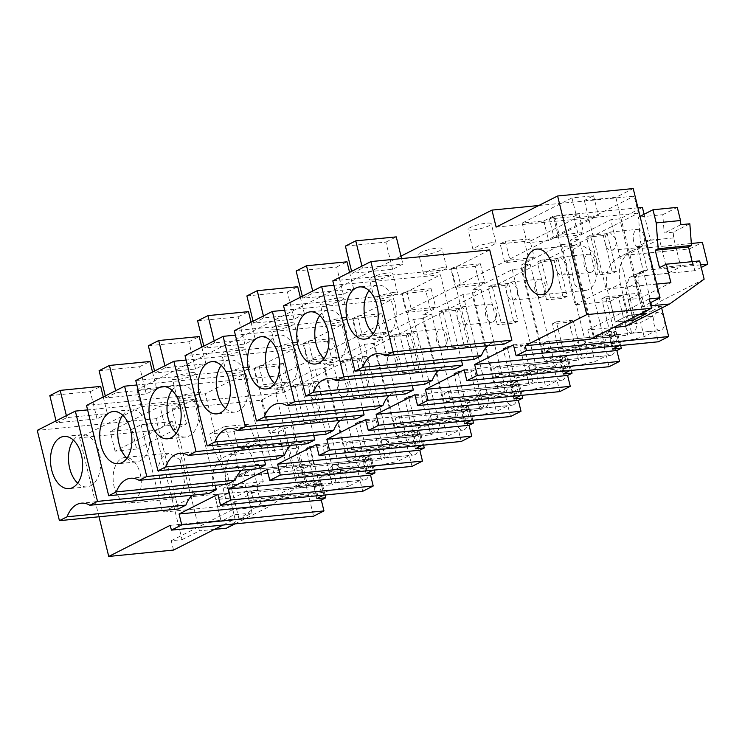 <?xml version="1.0" encoding="UTF-8"?>
<svg xmlns="http://www.w3.org/2000/svg" width="745" height="745" viewBox="0 0 745 745"><rect width="100%" height="100%" fill="white"/><g stroke="black" fill="none" stroke-linecap="round" stroke-linejoin="round"><path stroke-width="0.56" stroke-dasharray="3.73 2.79" d="M538.793 205.508L634.172 196.14L638.344 213.117L283.296 392.727L274.29 393.602L283.873 388.76L274.868 389.644L315.191 369.25L324.196 368.365L333.136 363.839L324.131 364.724L364.454 344.33L373.459 343.445L382.399 338.919L373.394 339.804L413.717 319.409L422.722 318.525L431.653 314.008L422.657 314.884L462.98 294.489L471.976 293.604L480.916 289.088L471.92 289.973L512.243 269.569L521.239 268.684L530.179 264.168L521.183 265.052L561.507 244.649L570.502 243.764L579.442 239.247L570.447 240.132L610.77 219.728L619.765 218.844L629.339 214.001L638.344 213.117M496.133 227.095L629.339 214.001L642.404 207.399M400.978 256.131L136.912 389.71L279.124 375.741L634.172 196.14M279.124 375.741L283.296 392.727M190.888 372.686A11.967 2.188 -13.8 0 1 195.721 373.264A11.967 2.188 -13.8 0 1 189.64 376.784A11.967 2.188 -13.8 0 1 177.31 379.55A11.967 2.188 -13.8 0 1 172.468 378.972A11.967 2.188 -13.8 0 1 178.558 375.452A11.967 2.188 -13.8 0 1 190.888 372.686M253.859 368.477L259.027 365.86L283.333 363.467L278.155 366.084L253.859 368.477L258.478 387.279L263.646 384.662L287.887 382.017L282.709 384.634L258.478 387.279M275.827 329.709A11.967 2.188 -13.8 0 1 270.994 329.132A11.967 2.188 -13.8 0 1 277.075 325.621A11.967 2.188 -13.8 0 1 289.405 322.846A11.967 2.188 -13.8 0 1 294.247 323.423A11.967 2.188 -13.8 0 1 288.157 326.943A11.967 2.188 -13.8 0 1 275.827 329.709M549.428 218.956L554.597 216.339L578.902 213.955L573.734 216.572L549.428 218.956L554.047 237.767L559.216 235.15L583.456 232.505L578.288 235.122L554.047 237.767M472.879 230.037A11.967 2.188 -13.8 0 1 468.046 229.46A11.967 2.188 -13.8 0 1 474.127 225.94A11.967 2.188 -13.8 0 1 486.457 223.165A11.967 2.188 -13.8 0 1 491.29 223.742A11.967 2.188 -13.8 0 1 485.209 227.262A11.967 2.188 -13.8 0 1 472.879 230.037M240.141 347.766A11.967 2.188 -13.8 0 1 244.984 348.343A11.967 2.188 -13.8 0 1 238.903 351.863A11.967 2.188 -13.8 0 1 226.573 354.629A11.967 2.188 -13.8 0 1 221.731 354.052A11.967 2.188 -13.8 0 1 227.812 350.532A11.967 2.188 -13.8 0 1 240.141 347.766M327.418 341.163L303.122 343.557L307.741 362.359L331.972 359.714L327.418 341.163L332.587 338.556L337.15 357.097L331.972 359.714M303.122 343.557L308.29 340.94L332.587 338.556M423.616 254.958A11.967 2.188 -13.8 0 1 418.783 254.38A11.967 2.188 -13.8 0 1 424.864 250.86A11.967 2.188 -13.8 0 1 437.194 248.085A11.967 2.188 -13.8 0 1 442.027 248.662A11.967 2.188 -13.8 0 1 435.946 252.183A11.967 2.188 -13.8 0 1 423.616 254.958M475.208 266.412L480.376 263.795L456.08 266.179L450.902 268.796L455.521 287.598L479.761 284.963L475.208 266.412L450.902 268.796M374.353 279.878A11.967 2.188 -13.8 0 1 369.52 279.291A11.967 2.188 -13.8 0 1 375.601 275.78A11.967 2.188 -13.8 0 1 387.931 273.005A11.967 2.188 -13.8 0 1 392.764 273.583A11.967 2.188 -13.8 0 1 386.683 277.103A11.967 2.188 -13.8 0 1 374.353 279.878M524.471 241.492L500.165 243.876L504.784 262.687L529.025 260.042L524.471 241.492L529.639 238.875L534.193 257.425L529.025 260.042M500.165 243.876L505.334 241.259L529.639 238.875M401.639 293.716L406.817 291.099L431.113 288.715L425.944 291.332L401.639 293.716L406.258 312.518L430.498 309.873L425.944 291.332M376.681 316.253L381.85 313.636L357.553 316.02L352.376 318.637L356.995 337.438L381.235 334.794L376.681 316.253L352.376 318.637M338.668 297.925A11.967 2.188 -13.8 0 1 343.51 298.503A11.967 2.188 -13.8 0 1 337.42 302.023A11.967 2.188 -13.8 0 1 325.09 304.798A11.967 2.188 -13.8 0 1 320.257 304.211A11.967 2.188 -13.8 0 1 326.338 300.701A11.967 2.188 -13.8 0 1 338.668 297.925M136.912 389.71L141.084 406.696L79.603 437.79L155.211 430.368L172.598 421.568L141.094 424.669L131.856 429.344L110.251 431.467L160.026 406.286L181.631 404.163L172.132 408.968L193.625 496.477L228.724 493.032L234.07 514.804L252.071 513.035L239.145 519.572L221.144 521.342L234.07 514.804L252.071 513.035L239.145 519.572L221.144 521.342L234.07 514.804L226.322 483.235A34.196 26.401 -116.8 0 1 237.888 450.064A34.196 26.401 -116.8 0 1 245.301 447.931L232.375 454.469A34.196 26.401 -116.8 0 0 224.953 456.611A34.196 26.401 -116.8 0 0 213.387 489.772L221.144 521.342L215.799 499.569L233.8 497.8L239.145 519.572L231.388 488.003L235.243 476.958L300.729 470.048L295.374 448.276L232.375 454.469M99.001 516.769L79.603 437.79M178.241 508.993L156.059 418.699L194.138 399.432L215.221 485.274M208.665 493.6A32.882 20.022 -95.6 0 0 200.172 491.495A32.882 20.022 -95.6 0 0 192.247 495.211M276.758 459.153L254.585 368.859L135.776 380.527M313.747 435.434L292.664 349.591L254.585 368.859M307.191 443.759A32.882 20.022 -95.6 0 0 298.698 441.664A32.882 20.022 -95.6 0 0 290.774 445.37M227.495 484.073L205.322 393.779L243.401 374.512L264.484 460.354M257.928 468.679A32.882 20.022 -95.6 0 0 249.435 466.575A32.882 20.022 -95.6 0 0 241.51 470.291M375.284 409.312L353.111 319.018L391.19 299.76L412.274 385.593M405.708 393.919A32.882 20.022 -95.6 0 0 397.215 391.823A32.882 20.022 -95.6 0 0 389.3 395.53M326.021 434.233L303.848 343.939L341.927 324.68L363.011 410.514M356.445 418.839A32.882 20.022 -95.6 0 0 347.952 416.744A32.882 20.022 -95.6 0 0 340.037 420.45M473.811 359.472L451.628 269.178L332.819 280.856M489.716 249.92L451.628 269.178M504.235 344.078A32.882 20.022 -95.6 0 0 495.742 341.983A32.882 20.022 -95.6 0 0 487.817 345.689M454.971 368.999A32.882 20.022 -95.6 0 0 446.478 366.903A32.882 20.022 -95.6 0 0 438.563 370.61M424.548 384.392L402.365 294.098L283.556 305.776M461.537 360.673L440.453 274.84L402.365 294.098M136.018 464.014A22.946 13.969 -95.6 0 0 124.936 457.458A22.946 13.969 -95.6 0 0 113.575 472.246A22.946 13.969 -95.6 0 0 118.343 496.58A22.946 13.969 -95.6 0 0 129.425 503.136A22.946 13.969 -95.6 0 0 140.796 488.347A22.946 13.969 -95.6 0 0 136.018 464.014M633.222 188.559L615.826 197.36L584.322 200.452L606.085 289.06L637.59 285.959L615.826 197.36M637.953 207.836L553.293 216.152L543.794 220.958L522.189 223.081L571.964 197.9L593.569 195.777L584.322 200.452M554.597 216.339L559.216 235.15M573.734 216.572L578.288 235.122M578.902 213.955L583.456 232.505M491.253 242.693L496.068 243.187L489.893 246.725L477.675 249.556L472.861 249.054L479.026 245.524L491.253 242.693M619.3 345.615L611.99 345.643L613.079 345.093L544.995 351.78L548.869 349.824L616.953 343.128L644.155 336.712L655.647 330.901L658.319 341.787M513.435 344.87L655.647 330.901M625.586 326.291L652.22 307.117L661.215 306.232L661.662 308.039M590.077 339.366L587.777 330.007L613.601 327.474M352.087 273.303L362.433 268.079L402.933 264.093L392.596 269.327L352.087 273.303L351.612 271.348M574.386 283.864A22.946 13.969 -95.6 0 0 585.468 290.42A22.946 13.969 -95.6 0 0 596.838 275.631A22.946 13.969 -95.6 0 0 592.07 251.298L580.979 244.751L573.771 249.165L569.618 259.53L574.386 283.864M644.09 214.262L650.422 240.048L637.366 246.66L652.22 307.117L642.637 311.969L619.765 218.844M667.818 273.34L634.517 276.619L647.442 270.072L680.744 266.803L667.818 273.34L659.427 239.164L650.422 240.048M607.482 290.42L620.417 283.882A34.196 26.401 -116.8 0 1 631.984 250.711L619.048 257.249A34.196 26.401 -116.8 0 0 607.482 290.42L615.24 321.989L610.164 301.306L575.056 304.752L553.293 216.152M620.417 283.882L628.165 315.442L615.24 321.989L626.657 320.862L615.24 321.989L628.165 315.442L639.592 314.325L628.165 315.442L623.09 294.759L641.091 292.999L646.176 313.673L638.418 282.113A11.399 8.8 -116.8 0 1 642.274 271.05A11.399 8.8 -116.8 0 1 644.742 270.342L629.339 277.596L625.493 288.65L633.241 320.22L628.165 299.537L641.091 292.999M634.517 276.619L639.862 298.382L628.165 299.537M543.794 220.958L548.627 240.663L527.032 242.786L576.807 217.605L598.412 215.482L548.627 240.663M522.189 223.081L527.032 242.786M571.964 197.9L576.807 217.605M593.569 195.777L598.412 215.482M650.227 302.824L642.674 306.642L637.59 285.959L656.68 284.087M570.502 243.764L593.374 336.889L602.314 332.363L579.442 239.247M602.314 332.363L611.319 331.478L602.379 336.004L603.655 341.191L591.39 347.394L594.892 361.632L606.383 355.821L609.056 366.708M611.99 345.643L608.497 331.404L594.585 338.435L570.447 240.132M594.585 338.435L612.595 336.666L611.319 331.478M618.685 342.253L615.193 328.024L634.917 318.041L610.77 219.728M616.953 343.128L614.923 334.859L546.839 341.545L542.956 343.51L611.049 336.824L614.923 334.859L631.667 333.22C628.91 333.117 626.927 330.966 625.716 326.757A9.117 5.55 84.4 0 1 627.523 316.364A9.117 5.55 84.4 0 1 630 315.06A9.117 5.55 84.4 0 1 636.062 321.523A9.117 5.55 84.4 0 1 631.779 333.211A9.117 5.55 84.4 0 1 631.667 333.22L627.784 335.185L618.462 297.208L622.336 295.253L631.667 333.22M613.079 345.093L611.049 336.824L627.784 335.185M642.637 311.969L651.642 311.084L652.918 316.271L640.653 322.473L644.155 336.712M634.917 318.041L652.918 316.271M620.622 345.484L617.801 334.03L612.595 336.666M615.193 328.024L640.653 322.473M548.869 349.824L546.839 341.545M544.995 351.78L542.956 343.51M619.495 345.522L615.994 331.283L608.497 331.404M612.418 349.098L608.916 334.859L615.994 331.283M617.801 334.03L608.916 334.859M661.215 306.232L651.642 311.084M704.137 279.179L660.051 301.483L652.22 307.117M649.258 298.903L587.777 330.007M650.962 305.832L642.674 306.642M362.433 268.079L361.958 266.114M345.41 246.092L385.91 242.116L392.596 269.327M401.583 258.58L402.933 264.093M385.91 242.116L396.256 236.882M575.056 304.752L606.085 289.06M659.427 239.164L646.362 245.776L637.366 246.66M646.362 245.776L660.051 301.483M689.833 223.789L673.21 232.189L673.657 237.916L680.744 266.803M699.648 260.908L692.794 264.382L692.133 261.653M610.164 301.306L623.09 294.759M639.862 298.382L670.891 282.69M640.039 216.311L638.502 217.084L640.346 241.194L647.442 270.072M593.374 336.889L602.379 336.004M373.245 333.639A26.224 15.962 -95.6 0 0 382.697 337.345A26.224 15.962 -95.6 0 0 392.652 329.616A26.224 15.962 -95.6 0 0 394.049 300.449A26.224 15.962 -95.6 0 0 377.566 285.158A26.224 15.962 -95.6 0 0 369.017 290.634M673.657 237.916L640.346 241.194M673.21 232.189L664.214 233.073L662.799 214.7L638.502 217.084M680.828 224.673L664.214 233.073M692.794 264.382L659.493 267.651M677.279 207.371L662.799 214.7M561.507 244.649L585.654 342.961L603.655 341.191M585.654 342.961L565.93 352.934L569.422 367.173L567.69 368.049L499.606 374.744L495.732 376.7L563.816 370.014L562.726 370.563L559.234 356.324L545.331 363.355L521.183 265.052M567.69 368.049L565.66 359.779L497.576 366.466L493.702 368.43L561.786 361.744L565.66 359.779L582.404 358.14C579.647 358.038 577.664 355.887 576.453 351.677A9.117 5.55 84.4 0 1 578.26 341.275A9.117 5.55 84.4 0 1 580.737 339.981A9.117 5.55 84.4 0 1 586.799 346.444A9.117 5.55 84.4 0 1 582.515 358.131A9.117 5.55 84.4 0 1 582.404 358.14L578.53 360.105L576.453 351.677L569.199 322.129L573.082 320.173L582.404 358.14M563.816 370.014L561.786 361.744L578.53 360.105M565.93 352.934L591.39 347.394M530.179 264.168L553.051 357.283L562.056 356.399L553.116 360.925L554.392 366.112L542.136 372.314L545.629 386.553L557.12 380.742L559.793 391.619M545.331 363.355L563.332 361.586L562.056 356.399M569.422 367.173L594.892 361.632M464.172 369.79L606.383 355.821M562.726 370.563L570.037 370.535M499.606 374.744L497.576 366.466M495.732 376.7L493.702 368.43M570.232 370.442L566.731 356.203L559.234 356.324M571.359 370.405L568.537 358.95L563.332 361.586M568.537 358.95L559.653 359.779L566.731 356.194M553.051 357.283L544.111 361.8L521.239 268.684M544.111 361.8L553.116 360.925M563.155 374.018L559.653 359.779M440.453 274.84L333.918 285.307M302.833 298.224L313.17 292.99L353.679 289.013L343.333 294.247L302.833 298.224L302.349 296.268M441.99 267.604L446.804 268.107L440.63 271.646L428.412 274.477L423.598 273.974L429.772 270.435L441.99 267.604M505.334 241.259L509.953 260.07L534.193 257.425M509.953 260.07L504.784 262.687M313.17 292.99L312.695 291.034M296.147 271.012L336.647 267.036L343.333 294.247M349.591 272.372L353.679 289.013M336.647 267.036L346.993 261.802M323.982 358.559A26.224 15.962 -95.6 0 0 333.434 362.266A26.224 15.962 -95.6 0 0 343.389 354.536A26.224 15.962 -95.6 0 0 344.786 325.369A26.224 15.962 -95.6 0 0 328.303 310.078A26.224 15.962 -95.6 0 0 319.754 315.554M512.243 269.569L536.391 367.881L554.392 366.112M536.391 367.881L516.667 377.855L520.168 392.094L518.427 392.969L450.343 399.665L446.469 401.62L514.553 394.934L513.473 395.483L509.971 381.244L496.068 388.275L471.92 289.973M518.427 392.969L516.397 384.699L448.313 391.386L444.439 393.351L512.523 386.664L516.397 384.699L533.141 383.06C530.384 382.958 528.401 380.807 527.19 376.588A9.117 5.55 84.4 0 1 528.997 366.195A9.117 5.55 84.4 0 1 531.474 364.901A9.117 5.55 84.4 0 1 537.536 371.364A9.117 5.55 84.4 0 1 533.252 383.051A9.117 5.55 84.4 0 1 533.141 383.06L529.267 385.025L519.936 347.049L523.819 345.084L533.141 383.06M514.553 394.934L512.523 386.664L529.267 385.025M516.667 377.855L542.136 372.314M480.916 289.088L503.788 382.204L512.793 381.319L503.853 385.836L505.129 391.032L492.873 397.234L496.366 411.473L507.857 405.662L510.53 416.539M496.068 388.275L514.069 386.506L512.793 381.319M520.168 392.094L545.629 386.553M414.909 394.71L557.12 380.742M513.473 395.483L520.774 395.455M450.343 399.665L448.313 391.386M446.469 401.62L444.439 393.351M520.969 395.362L517.468 381.123L509.971 381.244M522.096 395.325L519.284 383.871L514.069 386.506M519.284 383.871L510.39 384.699L517.468 381.114M503.788 382.204L494.857 386.72L471.976 293.604M494.857 386.72L503.853 385.836M513.892 398.938L510.39 384.699M391.19 299.76L284.655 310.227M353.111 319.018L234.303 330.696M253.57 323.144L263.907 317.91L304.416 313.934L294.07 319.167L253.57 323.144L253.086 321.188M392.727 292.524L397.541 293.027L391.367 296.566L379.149 299.397L374.335 298.894L380.509 295.355L392.727 292.524M480.376 263.795L484.93 282.346L479.761 284.963M456.08 266.179L460.699 284.981L484.93 282.346M460.699 284.981L455.521 287.598M263.907 317.91L263.432 315.954M246.884 295.933L287.384 291.956L294.07 319.167M300.328 297.292L304.416 313.934M287.384 291.956L297.73 286.723M274.719 383.47A26.224 15.962 -95.6 0 0 284.171 387.186A26.224 15.962 -95.6 0 0 294.135 379.456A26.224 15.962 -95.6 0 0 295.523 350.29A26.224 15.962 -95.6 0 0 279.04 334.999A26.224 15.962 -95.6 0 0 270.491 340.474M462.98 294.489L487.128 392.801L505.129 391.032M487.128 392.801L467.404 402.775L470.905 417.014L469.173 417.889L401.089 424.585L397.206 426.54L465.29 419.854L464.21 420.404L460.708 406.165L446.804 413.196L422.657 314.884M469.173 417.889L467.134 409.62L399.05 416.306L395.176 418.271L463.26 411.585L467.134 409.62M465.29 419.854L463.26 411.585L480.004 409.946L477.927 401.508A9.117 5.55 84.4 0 1 479.743 391.116A9.117 5.55 84.4 0 1 482.211 389.821A9.117 5.55 84.4 0 1 488.273 396.275A9.117 5.55 84.4 0 1 483.999 407.971A9.117 5.55 84.4 0 1 483.878 407.981C481.121 407.878 479.137 405.727 477.927 401.508L470.672 371.969L474.556 370.004L483.878 407.981L480.004 409.946M467.404 402.775L492.873 397.234M431.653 314.008L454.524 407.124L463.53 406.239L454.59 410.756L455.865 415.952L443.61 422.145L447.102 436.393L458.594 430.582L461.267 441.459M446.804 413.196L464.805 411.426L463.53 406.239M470.905 417.014L496.366 411.473M365.646 419.631L507.857 405.662M464.21 420.404L471.51 420.376M401.089 424.585L399.05 416.306M397.206 426.54L395.176 418.271M471.706 420.273L468.205 406.044L460.708 406.165M472.833 420.245L470.021 408.791L464.805 411.426M470.021 408.791L461.127 409.62L468.205 406.034M454.524 407.124L445.594 411.64L422.722 318.525M445.594 411.64L454.59 410.756M464.629 423.858L461.127 409.62M341.927 324.68L235.392 335.138M303.848 343.939L185.039 355.616M204.307 348.064L214.653 342.83L255.153 338.854L244.807 344.088L204.307 348.064L203.823 346.108M343.464 317.445L348.278 317.947L342.113 321.486L329.886 324.317L325.071 323.814L331.246 320.276L343.464 317.445M431.113 288.715L435.667 307.257L430.498 309.873M406.817 291.099L411.436 309.901L435.667 307.257M411.436 309.901L406.258 312.518M214.653 342.83L214.169 340.875M197.621 320.853L238.121 316.876L244.807 344.088M251.065 322.213L255.153 338.854M238.121 316.876L248.467 311.643M225.456 408.39A26.224 15.962 -95.6 0 0 234.908 412.106A26.224 15.962 -95.6 0 0 244.872 404.377A26.224 15.962 -95.6 0 0 246.26 375.21A26.224 15.962 -95.6 0 0 229.777 359.919A26.224 15.962 -95.6 0 0 221.228 365.395M413.717 319.409L437.864 417.721L455.865 415.952M437.864 417.721L418.141 427.695L421.642 441.934L419.91 442.809L351.826 449.496L347.943 451.461L416.027 444.774L414.946 445.324L411.445 431.085L397.541 438.116L373.394 339.804M419.91 442.809L417.88 434.54L349.787 441.226L345.913 443.191L413.997 436.505L417.88 434.54M416.027 444.774L413.997 436.505L430.74 434.866L428.673 426.429A9.117 5.55 84.4 0 1 430.48 416.036A9.117 5.55 84.4 0 1 432.947 414.742A9.117 5.55 84.4 0 1 439.01 421.195A9.117 5.55 84.4 0 1 434.735 432.892A9.117 5.55 84.4 0 1 434.614 432.901C431.867 432.798 429.884 430.647 428.673 426.429L421.409 396.889L425.293 394.924L434.614 432.901L430.74 434.866M418.141 427.695L443.61 422.145M382.399 338.919L405.271 432.044L414.267 431.159L405.327 435.676L406.602 440.872L394.347 447.065L397.849 461.313L409.331 455.493L412.004 466.379M397.541 438.116L415.542 436.346L414.267 431.159M421.642 441.934L447.102 436.393M316.383 444.551L458.594 430.582M414.946 445.324L422.247 445.296M351.826 449.496L349.787 441.226M347.943 451.461L345.913 443.191M422.443 445.193L418.951 430.964L411.445 431.085M423.57 445.165L420.757 433.711L415.542 436.346M420.757 433.711L411.864 434.54L418.941 430.955M405.271 432.044L396.331 436.561L373.459 343.445M396.331 436.561L405.327 435.676M415.365 448.779L411.864 434.54M292.664 349.591L186.129 360.058M155.044 372.984L165.39 367.751L205.89 363.774L195.544 369.008L155.044 372.984L154.56 371.029M294.201 342.365L299.015 342.868L292.85 346.406L280.623 349.237L275.808 348.735L281.983 345.196L294.201 342.365M381.85 313.636L386.413 332.177L381.235 334.794M357.553 316.02L362.172 334.822L386.413 332.177M362.172 334.822L356.995 337.438M165.39 367.751L164.906 365.795M148.357 345.773L188.858 341.797L195.544 369.008M201.802 347.133L205.89 363.774M188.858 341.797L199.204 336.563M176.192 433.311A26.224 15.962 -95.6 0 0 185.645 437.026A26.224 15.962 -95.6 0 0 195.609 429.297A26.224 15.962 -95.6 0 0 196.997 400.13A26.224 15.962 -95.6 0 0 180.523 384.839A26.224 15.962 -95.6 0 0 171.965 390.315M364.454 344.33L388.601 442.632L406.602 440.872M388.601 442.632L368.877 452.615L372.379 466.854L370.647 467.73L302.563 474.416L298.68 476.381L366.763 469.695L365.683 470.244L362.182 456.005L348.278 463.036L324.131 364.724M370.647 467.73L368.617 459.46L300.533 466.147L296.65 468.111L364.733 461.416L368.617 459.46L385.361 457.821C382.604 457.719 380.621 455.567 379.41 451.349A9.117 5.55 84.4 0 1 381.216 440.956A9.117 5.55 84.4 0 1 383.684 439.662A9.117 5.55 84.4 0 1 389.747 446.115A9.117 5.55 84.4 0 1 385.472 457.812A9.117 5.55 84.4 0 1 385.361 457.821L381.477 459.786L372.146 421.81L376.029 419.845L385.361 457.821M366.763 469.695L364.733 461.416L381.477 459.786M368.877 452.615L394.347 447.065M333.136 363.839L356.008 456.964L365.003 456.08L356.063 460.596L357.339 465.793L345.084 471.985L348.586 486.234L360.068 480.413L362.75 491.3M348.278 463.036L366.279 461.267L365.003 456.08M372.379 466.854L397.849 461.313M267.12 469.471L409.331 455.493M365.683 470.244L372.984 470.216M302.563 474.416L300.533 466.147M298.68 476.381L296.65 468.111M373.18 470.114L369.688 455.875L362.182 456.005M374.307 470.086L371.494 458.631L366.279 461.267M371.494 458.631L362.61 459.46L369.688 455.875M356.008 456.964L347.068 461.481L324.196 368.365M347.068 461.481L356.063 460.596M366.102 473.699L362.61 459.46M243.401 374.512L136.866 384.979M205.322 393.779L86.513 405.448M105.781 397.904L116.127 392.671L156.627 388.694L146.281 393.928L105.781 397.904L105.296 395.949M244.937 367.285L249.761 367.788L243.587 371.327L231.36 374.158L226.545 373.655L232.719 370.116L244.937 367.285M308.29 340.94L312.909 359.742L337.15 357.097M312.909 359.742L307.741 362.359M116.127 392.671L115.643 390.715M99.094 370.693L139.604 366.717L146.281 393.928M152.539 372.053L156.627 388.694M139.604 366.717L149.941 361.483M126.929 458.231A26.224 15.962 -95.6 0 0 136.382 461.947A26.224 15.962 -95.6 0 0 146.346 454.208A26.224 15.962 -95.6 0 0 147.733 425.05A26.224 15.962 -95.6 0 0 131.26 409.75A26.224 15.962 -95.6 0 0 122.711 415.235M141.084 406.696L274.29 393.602L261.234 400.214L172.132 408.968M259.027 365.86L263.646 384.662M283.333 363.467L287.887 382.017M278.155 366.084L282.709 384.634M182.106 399.078L177.282 398.575L183.456 395.036L195.674 392.205L200.498 392.708L194.324 396.247L182.106 399.078M173.548 550.071L171.248 540.712L182.05 539.65L155.211 430.368M170.223 525.337L235.029 518.967L232.729 509.608L270.537 505.892L297.162 486.727L282.318 426.261L269.252 432.864L261.234 400.214M222.997 525.057L235.029 518.967M283.873 388.76L306.744 481.885L315.74 481L306.167 485.842L297.162 486.727L305.003 481.084L260.908 503.387L226.443 528.196M306.167 485.842L313.617 516.155M217.857 494.391L360.068 480.413M348.586 486.234L321.384 492.65L253.3 499.336L249.417 501.301L317.5 494.615L316.42 495.164L323.721 495.136M180.122 459.684L169.041 453.137L161.833 457.551L157.679 467.916L162.447 492.249L173.529 498.796L180.737 494.373L184.9 484.017L180.122 459.684M156.059 418.699L37.25 430.368M194.138 399.432L87.603 409.899M56.518 422.825L66.864 417.591L107.364 413.615L97.018 418.848L56.518 422.825L56.033 420.869M182.05 539.65L199.446 530.85L172.598 421.568M141.094 424.669L162.596 512.178L193.625 496.477M260.908 503.387L256.42 485.125L223.118 488.394L227.402 505.808L162.596 512.178M136.689 449.039L115.093 451.163L164.868 425.982L186.474 423.858L136.689 449.039L131.856 429.344M115.093 451.163L110.251 431.467M164.868 425.982L160.026 406.286M186.474 423.858L181.631 404.163M282.318 426.261L291.323 425.376L278.257 431.979L269.252 432.864M278.257 431.979L286.648 466.165L253.347 469.434L258.431 490.117L246.725 491.262L252.071 513.035L244.323 481.466A11.399 8.8 -116.8 0 1 248.178 470.412A11.399 8.8 -116.8 0 1 250.646 469.695L237.72 476.241M306.744 481.885L297.162 486.727M316.42 495.164L312.928 480.925L299.015 487.956L274.868 389.644M299.015 487.956L317.016 486.187L315.74 481M323.116 491.775L319.614 477.536L339.338 467.553L315.191 369.25M321.384 492.65L319.354 484.38L251.27 491.067L247.387 493.032L315.47 486.336L319.354 484.38L336.097 482.741C333.341 482.639 331.357 480.478 330.147 476.269A9.117 5.55 84.4 0 1 331.953 465.876A9.117 5.55 84.4 0 1 334.421 464.582A9.117 5.55 84.4 0 1 340.493 471.036A9.117 5.55 84.4 0 1 336.209 482.732A9.117 5.55 84.4 0 1 336.097 482.741L332.214 484.706L322.892 446.73L326.766 444.765L336.097 482.741M317.5 494.615L315.47 486.336L332.214 484.706M339.338 467.553L357.339 465.793M171.248 540.712L232.729 509.608M214.458 529.378L199.446 530.85M234.982 523.884L270.537 505.892M325.044 495.006L322.231 483.552L317.016 486.187M319.614 477.536L345.084 471.985M253.3 499.336L251.27 491.067M249.417 501.301L247.387 493.032M323.917 495.034L320.424 480.795L312.928 480.925M316.839 498.619L313.347 484.38L320.424 480.795M322.231 483.552L313.347 484.38M66.864 417.591L66.38 415.635M49.831 395.614L90.341 391.637L97.018 418.848M103.276 396.973L107.364 413.615M90.341 391.637L100.677 386.404M228.724 493.032L215.799 499.569M246.725 491.262L233.8 497.8M227.402 505.808L258.431 490.117M291.323 425.376L305.003 481.084M256.42 485.125L263.274 481.661L258.999 464.237L256.019 465.746L247.852 447.363L238.847 448.248L237.283 444.728L212.977 447.112L222.718 469.015L225.698 467.515L229.972 484.93L223.118 488.394M286.648 466.165L273.722 472.703L266.626 443.815L264.466 438.954L247.852 447.363M273.722 472.703L240.421 475.971L253.347 469.434M264.466 438.954L255.47 439.839L248.532 424.259L224.236 426.643L233.325 447.084L240.421 475.971M224.236 426.643L209.755 433.972L212.977 447.112M77.666 483.151A26.224 15.962 -95.6 0 0 87.118 486.857A26.224 15.962 -95.6 0 0 97.083 479.128A26.224 15.962 -95.6 0 0 98.47 449.971A26.224 15.962 -95.6 0 0 81.997 434.67A26.224 15.962 -95.6 0 0 73.448 440.155M263.274 481.661L229.972 484.93M258.999 464.237L225.698 467.515M256.019 465.746L222.718 469.015M255.47 439.839L238.847 448.248M266.626 443.815L233.325 447.084M248.532 424.259L234.051 431.588L209.755 433.972M234.051 431.588L237.283 444.728M295.374 448.276L308.309 441.738L313.654 463.511L250.646 469.695M308.309 441.738L245.301 447.931M313.654 463.511L300.729 470.048M631.984 250.711A34.196 26.401 -116.8 0 1 639.396 248.569L626.471 255.116A34.196 26.401 -116.8 0 0 619.048 257.249M700.617 264.847L644.742 270.342M691.341 243.466L639.396 248.569M701.25 267.436L694.824 270.696L689.47 248.923L626.471 255.116M694.824 270.696L631.816 276.879M689.47 248.923L702.405 242.386M633.604 241.035A9.117 5.55 84.4 0 1 637.888 229.339A9.117 5.55 84.4 0 1 643.95 235.802A9.117 5.55 84.4 0 1 639.666 247.498A9.117 5.55 84.4 0 1 633.604 241.035M605.34 243.811A9.117 5.55 84.4 0 1 606.858 233.753L609.634 232.123L615.687 238.577A9.117 5.55 84.4 0 1 611.412 250.273A9.117 5.55 84.4 0 1 611.291 250.283C608.535 250.18 606.551 248.02 605.34 243.811L603.31 235.55L607.194 233.585L616.478 271.394L612.604 273.35L605.34 243.811M595.86 274.998L586.576 237.189L590.45 235.224L599.734 273.033L595.86 274.998L612.604 273.35M586.576 237.189L603.31 235.55M590.45 235.224L607.194 233.585M599.734 273.033L616.478 271.394M664.521 319.717A9.117 5.55 84.4 0 1 660.042 330.435A9.117 5.55 84.4 0 1 653.98 323.973A9.117 5.55 84.4 0 1 658.263 312.285A9.117 5.55 84.4 0 1 664.056 317.808M601.718 298.857L605.601 296.892L614.923 334.868L611.049 336.833L601.718 298.857L618.462 297.208M605.601 296.892L622.336 295.253M584.341 265.956A9.117 5.55 84.4 0 1 588.625 254.259A9.117 5.55 84.4 0 1 594.687 260.722A9.117 5.55 84.4 0 1 590.413 272.419A9.117 5.55 84.4 0 1 584.341 265.956M556.087 268.731A9.117 5.55 84.4 0 1 557.595 258.673L560.37 257.044L566.423 263.497A9.117 5.55 84.4 0 1 562.149 275.194A9.117 5.55 84.4 0 1 562.028 275.203C559.281 275.101 557.297 272.94 556.087 268.731L554.057 260.461L557.931 258.506L567.215 296.305L563.341 298.27L556.087 268.731M546.597 299.918L537.313 262.11L541.187 260.145L550.471 297.953L546.597 299.918L563.341 298.27M537.313 262.11L554.057 260.461M541.187 260.145L557.931 258.506M550.471 297.953L567.215 296.305M604.716 348.893A9.117 5.55 84.4 0 1 609 337.206A9.117 5.55 84.4 0 1 615.063 343.659A9.117 5.55 84.4 0 1 610.779 355.356A9.117 5.55 84.4 0 1 604.716 348.893M552.455 323.777L556.338 321.812L565.66 359.788L561.786 361.753L552.455 323.777L569.199 322.129M556.338 321.812L573.082 320.173M535.087 290.876A9.117 5.55 84.4 0 1 539.361 279.179A9.117 5.55 84.4 0 1 545.424 285.642A9.117 5.55 84.4 0 1 541.149 297.329A9.117 5.55 84.4 0 1 535.087 290.876M506.824 293.651A9.117 5.55 84.4 0 1 508.332 283.594L511.107 281.964L517.16 288.417A9.117 5.55 84.4 0 1 512.886 300.114A9.117 5.55 84.4 0 1 512.774 300.123C510.018 300.021 508.034 297.86 506.824 293.651L504.793 285.382L508.667 283.426L512.774 300.123L517.952 321.225L514.078 323.19L506.824 293.651M497.334 324.839L488.05 287.03L491.924 285.065L501.217 322.874L497.334 324.839L514.078 323.19M488.05 287.03L504.793 285.382M491.924 285.065L508.667 283.426M501.217 322.874L517.952 321.225M555.453 373.813A9.117 5.55 84.4 0 1 559.737 362.126A9.117 5.55 84.4 0 1 565.8 368.579A9.117 5.55 84.4 0 1 561.516 380.276A9.117 5.55 84.4 0 1 555.453 373.813M503.192 348.697L507.075 346.732L516.397 384.709L512.523 386.664L503.192 348.697L519.936 347.049M507.075 346.732L523.819 345.084M485.824 315.796A9.117 5.55 84.4 0 1 490.098 304.1A9.117 5.55 84.4 0 1 496.161 310.563A9.117 5.55 84.4 0 1 491.886 322.25A9.117 5.55 84.4 0 1 485.824 315.796M457.56 318.571A9.117 5.55 84.4 0 1 459.069 308.514L461.844 306.884L467.907 313.338A9.117 5.55 84.4 0 1 463.623 325.034A9.117 5.55 84.4 0 1 463.511 325.044C460.755 324.941 458.771 322.781 457.56 318.571L455.53 310.302L459.404 308.346L463.511 325.044L468.689 346.146L464.815 348.111L457.56 318.571M448.071 349.759L438.786 311.95L442.67 309.985L451.954 347.794L448.071 349.759L464.815 348.111M438.786 311.95L455.53 310.302M442.67 309.985L459.404 308.346M451.954 347.794L468.689 346.146M506.19 398.733A9.117 5.55 84.4 0 1 510.474 387.046A9.117 5.55 84.4 0 1 516.536 393.5A9.117 5.55 84.4 0 1 512.253 405.196A9.117 5.55 84.4 0 1 506.19 398.733M453.938 373.618L457.812 371.653L467.143 409.629L463.26 411.585L453.938 373.618L470.672 371.969M457.812 371.653L474.556 370.004M467.143 409.629L483.878 407.981M436.561 340.716A9.117 5.55 84.4 0 1 440.835 329.02A9.117 5.55 84.4 0 1 446.898 335.483A9.117 5.55 84.4 0 1 442.623 347.17A9.117 5.55 84.4 0 1 436.561 340.716M408.297 343.492A9.117 5.55 84.4 0 1 409.806 333.434L412.59 331.804L418.643 338.258A9.117 5.55 84.4 0 1 414.36 349.945A9.117 5.55 84.4 0 1 414.248 349.954C411.491 349.861 409.508 347.701 408.297 343.492L406.267 335.222L410.141 333.266L419.435 371.066L415.552 373.031L408.297 343.492M398.808 374.679L389.523 336.87L393.407 334.905L402.691 372.714L398.808 374.679L415.552 373.031M389.523 336.87L406.267 335.222M393.407 334.905L410.141 333.266M402.691 372.714L419.435 371.066M456.927 423.654A9.117 5.55 84.4 0 1 461.211 411.966A9.117 5.55 84.4 0 1 467.273 418.42A9.117 5.55 84.4 0 1 462.999 430.116A9.117 5.55 84.4 0 1 456.927 423.654M404.675 398.538L408.549 396.573L417.88 434.549L413.997 436.505L404.675 398.538L421.409 396.889M408.549 396.573L425.293 394.924M417.88 434.549L434.614 432.901M387.298 365.637A9.117 5.55 84.4 0 1 391.572 353.94A9.117 5.55 84.4 0 1 397.644 360.403A9.117 5.55 84.4 0 1 393.36 372.09A9.117 5.55 84.4 0 1 387.298 365.637M359.034 368.412A9.117 5.55 84.4 0 1 360.552 358.354L363.327 356.725L369.38 363.178A9.117 5.55 84.4 0 1 365.097 374.865A9.117 5.55 84.4 0 1 364.985 374.875C362.228 374.782 360.245 372.621 359.034 368.412L357.004 360.142L360.887 358.177L370.172 395.986L366.289 397.951L359.034 368.412M349.545 399.599L340.26 361.791L344.143 359.826L353.428 397.634L349.545 399.599L366.289 397.951M340.26 361.791L357.004 360.142M344.143 359.826L360.887 358.177M353.428 397.634L370.172 395.986M407.673 448.574A9.117 5.55 84.4 0 1 411.948 436.887A9.117 5.55 84.4 0 1 418.01 443.34A9.117 5.55 84.4 0 1 413.736 455.037A9.117 5.55 84.4 0 1 407.673 448.574M355.412 423.458L359.286 421.493L368.617 459.469L364.733 461.425L355.412 423.458L372.146 421.81M359.286 421.493L376.029 419.845M338.034 390.548A9.117 5.55 84.4 0 1 342.318 378.86A9.117 5.55 84.4 0 1 348.381 385.323A9.117 5.55 84.4 0 1 344.097 397.01A9.117 5.55 84.4 0 1 338.034 390.548M309.771 393.332A9.117 5.55 84.4 0 1 311.289 383.275L314.064 381.645L320.117 388.098A9.117 5.55 84.4 0 1 315.833 399.786A9.117 5.55 84.4 0 1 315.722 399.795C312.965 399.692 310.982 397.541 309.771 393.332L307.741 385.063L311.624 383.098L320.909 420.906L317.025 422.871L309.771 393.332M300.291 424.51L290.997 386.711L294.88 384.746L304.165 422.555L300.291 424.51L317.025 422.871M290.997 386.711L307.741 385.063M294.88 384.746L311.624 383.098M304.165 422.555L320.909 420.906M358.41 473.494A9.117 5.55 84.4 0 1 362.685 461.798A9.117 5.55 84.4 0 1 368.747 468.26A9.117 5.55 84.4 0 1 364.473 479.957A9.117 5.55 84.4 0 1 358.41 473.494M306.148 448.378L310.022 446.413L319.354 484.38L315.47 486.345L306.148 448.378L322.892 446.73M310.022 446.413L326.766 444.765M213.387 489.772L226.322 483.235M244.323 481.466L231.388 488.003M638.418 282.113L625.493 288.65M496.068 243.187L491.29 223.742M472.861 249.054L468.046 229.46M495.742 341.983L376.933 353.651M585.468 290.42L541.364 294.75M580.979 244.742L536.875 249.072M382.697 337.345L364.696 339.115M377.566 285.158L359.565 286.927M446.478 366.903L327.67 378.572M446.804 268.107L442.027 248.662M423.598 273.974L418.783 254.38M333.434 362.266L315.433 364.035M328.303 310.078L310.302 311.848M397.215 391.823L278.406 403.492M397.541 293.027L392.764 273.583M374.335 298.894L369.52 279.291M284.171 387.186L266.17 388.955M279.04 334.999L261.039 336.768M347.952 416.744L229.143 428.412M348.278 317.947L343.51 298.503M325.071 323.814L320.257 304.211M234.908 412.106L216.907 413.875M229.777 359.919L211.776 361.688M298.698 441.664L179.89 453.333M299.015 342.868L294.247 323.423M275.808 348.735L270.994 329.132M185.645 437.026L167.644 438.796M180.523 384.839L162.522 386.599M249.435 466.575L130.626 478.253M249.761 367.788L244.984 348.343M226.545 373.655L221.731 354.052M136.382 461.947L118.381 463.707M131.26 409.75L113.259 411.519M177.282 398.575L172.468 378.972M200.498 392.708L195.721 373.264M169.041 453.128L124.936 457.458M173.529 498.805L129.425 503.136M200.172 491.495L81.363 503.173M87.118 486.857L69.117 488.627M81.997 434.67L63.995 436.44M237.888 450.064L224.953 456.611M248.178 470.412L235.243 476.949M642.274 271.05L629.339 277.596M609.624 232.123L637.888 229.339M611.412 250.273L639.666 247.498M630 315.06L658.263 312.285M631.779 333.211L660.042 330.435M560.361 257.034L588.625 254.259M562.149 275.194L590.413 272.419M580.737 339.981L609 337.206M582.515 358.131L610.779 355.356M511.098 281.955L539.361 279.179M512.886 300.114L541.149 297.329M531.474 364.901L559.737 362.126M533.252 383.051L561.516 380.276M461.835 306.875L490.098 304.1M463.623 325.034L491.886 322.25M482.211 389.821L510.474 387.046M483.999 407.971L512.253 405.196M412.581 331.795L440.835 329.02M414.36 349.945L442.623 347.17M432.947 414.742L461.211 411.966M434.735 432.892L462.999 430.116M363.318 356.715L391.572 353.94M365.097 374.865L393.36 372.09M383.684 439.662L411.948 436.887M385.472 457.812L413.736 455.037M314.055 381.636L342.318 378.86M315.833 399.786L344.097 397.01M334.421 464.582L362.685 461.798M336.209 482.732L364.473 479.957"/><path stroke-width="1.12" d="M400.978 256.131L491.961 210.109L538.793 205.508M491.961 210.109L496.133 227.095L557.614 195.991L633.222 188.559L660.061 297.842L650.227 302.824M557.614 195.991L586.753 314.632L525.272 345.736L526.454 350.522L516.108 355.756L513.435 344.87L474.649 364.491L477.321 375.378L466.845 380.676L609.056 366.708L619.533 361.409L616.86 350.522L621.302 348.269L612.418 349.098L619.3 345.615M466.845 380.676L464.172 369.79L425.386 389.412L428.058 400.298L417.582 405.597L414.909 394.71L376.123 414.332L378.795 425.218L368.319 430.517L365.646 419.631L326.859 439.252L329.532 450.138L319.056 455.437L316.383 444.551L277.596 464.172L280.269 475.059L269.792 480.357L267.12 469.471L228.333 489.093L231.006 499.979L220.539 505.278L217.857 494.391L179.07 514.013L181.743 524.899L171.406 530.123L170.223 525.337L108.742 556.441L99.001 516.769M215.221 485.274L216.32 489.726L208.665 493.6L89.856 505.268A32.882 20.022 -95.6 0 0 81.363 503.173A32.882 20.022 -95.6 0 0 67.078 516.788L59.423 520.662L37.25 430.368L75.329 411.11L97.511 501.394L89.856 505.268M192.247 495.211A32.882 20.022 -95.6 0 0 185.896 505.119L178.241 508.993L59.423 520.662M313.747 435.434L314.837 439.885L307.191 443.759L188.373 455.428A32.882 20.022 -95.6 0 0 179.89 453.333A32.882 20.022 -95.6 0 0 165.604 466.947L157.949 470.821L135.776 380.527L173.855 361.269L196.028 451.563L188.373 455.428M290.774 445.37A32.882 20.022 -95.6 0 0 284.413 455.279L276.758 459.153L157.949 470.821M264.484 460.354L265.583 464.805L257.928 468.679L139.119 480.348A32.882 20.022 -95.6 0 0 130.626 478.253A32.882 20.022 -95.6 0 0 116.341 491.868L108.686 495.742L86.513 405.448L124.592 386.189L146.774 476.483L139.119 480.348M241.51 470.291A32.882 20.022 -95.6 0 0 235.15 480.199L227.495 484.073L108.686 495.742M412.274 385.593L413.363 390.045L405.708 393.919L286.899 405.597A32.882 20.022 -95.6 0 0 278.406 403.492A32.882 20.022 -95.6 0 0 264.13 417.107L256.476 420.981L234.303 330.696L272.381 311.429L294.554 401.723L286.899 405.597M389.3 395.53A32.882 20.022 -95.6 0 0 382.939 405.438L375.284 409.312L256.476 420.981M363.011 410.514L364.1 414.965L356.445 418.839L237.636 430.508A32.882 20.022 -95.6 0 0 229.143 428.412A32.882 20.022 -95.6 0 0 214.867 442.027L207.212 445.901L185.039 355.616L223.118 336.349L245.291 426.643L237.636 430.508M340.037 420.45A32.882 20.022 -95.6 0 0 333.676 430.359L326.021 434.233L207.212 445.901M547.966 255.628A22.946 13.969 -95.6 0 0 536.875 249.072A22.946 13.969 -95.6 0 0 525.514 263.86A22.946 13.969 -95.6 0 0 530.282 288.194A22.946 13.969 -95.6 0 0 541.364 294.75A22.946 13.969 -95.6 0 0 552.734 279.962A22.946 13.969 -95.6 0 0 547.966 255.628M370.898 261.588L489.716 249.92L511.889 340.204L504.235 344.078L385.426 355.756A32.882 20.022 -95.6 0 0 376.933 353.651A32.882 20.022 -95.6 0 0 362.657 367.276L355.002 371.14L332.819 280.856L370.898 261.588L393.081 351.882L385.426 355.756M487.817 345.689A32.882 20.022 -95.6 0 0 481.466 355.598L473.811 359.472L355.002 371.14M438.563 370.61A32.882 20.022 -95.6 0 0 432.202 380.518L424.548 384.392L305.739 396.061L283.556 305.776L321.644 286.508L343.817 376.802L336.163 380.676A32.882 20.022 -95.6 0 0 327.67 378.572A32.882 20.022 -95.6 0 0 313.394 392.196L305.739 396.061M461.537 360.673L462.626 365.125L454.971 368.999L336.163 380.676M644.09 214.262L642.404 207.399L637.953 207.836M477.321 375.378L619.533 361.409M474.649 364.491L616.86 350.522M516.108 355.756L658.319 341.787L668.665 336.554L526.454 350.522M613.601 327.474L625.586 326.291L669.671 303.988L704.137 279.179L699.648 260.908L666.347 264.186L670.891 282.69L656.68 284.087M525.272 345.736L590.077 339.366L651.558 308.262L649.258 298.903L660.061 297.842M661.662 308.039L668.665 336.554M586.753 314.632L651.558 308.262M511.889 340.204L393.081 351.882M481.466 355.598L362.657 367.276M626.657 320.862L633.241 320.22L626.657 320.862M621.302 348.269L620.622 345.484M669.671 303.988L650.962 305.832M646.176 313.673L633.241 320.22L646.176 313.673L639.592 314.325L646.176 313.673M349.601 294.657A26.224 15.962 84.4 0 1 359.565 286.927A26.224 15.962 84.4 0 1 376.048 302.219A26.224 15.962 84.4 0 1 374.651 331.385A26.224 15.962 84.4 0 1 364.696 339.115A26.224 15.962 84.4 0 1 348.213 323.814A26.224 15.962 84.4 0 1 349.601 294.657M361.958 266.114L355.747 240.858L396.256 236.882L401.583 258.58M351.612 271.348L345.41 246.092L355.747 240.858M692.133 261.653L688.52 246.968L691.49 245.459L689.833 223.789L680.828 224.673L680.511 220.52L656.205 222.904L652.983 209.764L640.039 216.311M691.49 245.459L658.189 248.728L655.218 250.236L659.493 267.651L666.347 264.186M658.189 248.728L656.205 222.904M369.017 290.634A26.224 15.962 -95.6 0 0 367.602 292.887A26.224 15.962 -95.6 0 0 373.245 333.639M688.52 246.968L655.218 250.236M680.511 220.52L677.279 207.371L652.983 209.764M425.386 389.412L567.597 375.443L572.039 373.189L563.155 374.018L570.037 370.535M572.039 373.189L571.359 370.405M428.058 400.298L570.27 386.329L567.597 375.443M570.27 386.329L559.793 391.619L417.582 405.597M462.626 365.125L343.817 376.802M333.918 285.307L321.644 286.508M432.202 380.518L313.394 392.196M300.337 319.577A26.224 15.962 84.4 0 1 310.302 311.848A26.224 15.962 84.4 0 1 326.785 327.139A26.224 15.962 84.4 0 1 325.388 356.306A26.224 15.962 84.4 0 1 315.433 364.035A26.224 15.962 84.4 0 1 298.95 348.735A26.224 15.962 84.4 0 1 300.337 319.577M312.695 291.034L306.493 265.779L346.993 261.802L349.591 272.372M302.349 296.268L296.147 271.012L306.493 265.779M319.754 315.554A26.224 15.962 -95.6 0 0 318.348 317.808A26.224 15.962 -95.6 0 0 323.982 358.559M376.123 414.332L518.334 400.363L522.776 398.109L513.892 398.938L520.774 395.455M522.776 398.109L522.096 395.325M378.795 425.218L521.006 411.249L518.334 400.363M521.006 411.249L510.53 416.539L368.319 430.517M413.363 390.045L294.554 401.723M284.655 310.227L272.381 311.429M382.939 405.438L264.13 417.107M251.084 344.497A26.224 15.962 84.4 0 1 261.039 336.768A26.224 15.962 84.4 0 1 277.522 352.059A26.224 15.962 84.4 0 1 276.134 381.226A26.224 15.962 84.4 0 1 266.17 388.955A26.224 15.962 84.4 0 1 249.687 373.655A26.224 15.962 84.4 0 1 251.084 344.497M263.432 315.954L257.23 290.699L297.73 286.723L300.328 297.292M253.086 321.188L246.884 295.933L257.23 290.699M270.491 340.474A26.224 15.962 -95.6 0 0 269.085 342.728A26.224 15.962 -95.6 0 0 274.719 383.47M326.859 439.252L469.071 425.283L473.513 423.03L464.629 423.858L471.51 420.376M473.513 423.03L472.833 420.245M329.532 450.138L471.743 436.16L469.071 425.283M471.743 436.16L461.267 441.459L319.056 455.437M364.1 414.965L245.291 426.643M235.392 335.138L223.118 336.349M333.676 430.359L214.867 442.027M201.821 369.418A26.224 15.962 84.4 0 1 211.776 361.688A26.224 15.962 84.4 0 1 228.259 376.979A26.224 15.962 84.4 0 1 226.871 406.146A26.224 15.962 84.4 0 1 216.907 413.875A26.224 15.962 84.4 0 1 200.424 398.575A26.224 15.962 84.4 0 1 201.821 369.418M214.169 340.875L207.967 315.619L248.467 311.643L251.065 322.213M203.823 346.108L197.621 320.853L207.967 315.619M221.228 365.395A26.224 15.962 -95.6 0 0 219.822 367.648A26.224 15.962 -95.6 0 0 225.456 408.39M277.596 464.172L419.808 450.204L424.25 447.95L415.365 448.779L422.247 445.296M424.25 447.95L423.57 445.165M280.269 475.059L422.48 461.081L419.808 450.204M422.48 461.081L412.004 466.379L269.792 480.357M314.837 439.885L196.028 451.563M186.129 360.058L173.855 361.269M284.413 455.279L165.604 466.947M152.557 394.329A26.224 15.962 84.4 0 1 162.522 386.599A26.224 15.962 84.4 0 1 178.996 401.9A26.224 15.962 84.4 0 1 177.608 431.057A26.224 15.962 84.4 0 1 167.644 438.796A26.224 15.962 84.4 0 1 151.17 423.495A26.224 15.962 84.4 0 1 152.557 394.329M164.906 365.795L158.704 340.54L199.204 336.563L201.802 347.133M154.56 371.029L148.357 345.773L158.704 340.54M171.965 390.315A26.224 15.962 -95.6 0 0 170.558 392.568A26.224 15.962 -95.6 0 0 176.192 433.311M228.333 489.093L370.544 475.114L374.996 472.87L366.102 473.699L372.984 470.216M374.996 472.87L374.307 470.086M231.006 499.979L373.217 486.001L370.544 475.114M373.217 486.001L362.75 491.3L220.539 505.278M265.583 464.805L146.774 476.483M136.866 384.979L124.592 386.189M235.15 480.199L116.341 491.868M103.294 419.249A26.224 15.962 84.4 0 1 113.259 411.519A26.224 15.962 84.4 0 1 129.732 426.82A26.224 15.962 84.4 0 1 128.345 455.977A26.224 15.962 84.4 0 1 118.381 463.707A26.224 15.962 84.4 0 1 101.907 448.416A26.224 15.962 84.4 0 1 103.294 419.249M115.643 390.715L109.441 365.46L149.941 361.483L152.539 372.053M105.296 395.949L99.094 370.693L109.441 365.46M122.711 415.235A26.224 15.962 -95.6 0 0 121.295 417.489A26.224 15.962 -95.6 0 0 126.929 458.231M108.742 556.441L173.548 550.071L222.997 525.057M171.406 530.123L313.617 516.155L323.954 510.921L321.281 500.035L325.733 497.79L316.839 498.619L323.721 495.136M181.743 524.899L323.954 510.921M179.07 514.013L321.281 500.035M216.32 489.726L97.511 501.394M185.896 505.119L67.078 516.788M87.603 409.899L75.329 411.11M234.982 523.884L226.443 528.196L214.458 529.378M325.733 497.79L325.044 495.006M54.031 444.169A26.224 15.962 84.4 0 1 63.995 436.44A26.224 15.962 84.4 0 1 80.469 451.74A26.224 15.962 84.4 0 1 79.082 480.897A26.224 15.962 84.4 0 1 69.117 488.627A26.224 15.962 84.4 0 1 52.644 473.336A26.224 15.962 84.4 0 1 54.031 444.169M66.38 415.635L60.177 390.38L100.677 386.404L103.276 396.973M56.033 420.869L49.831 395.614L60.177 390.38M73.448 440.155A26.224 15.962 -95.6 0 0 72.032 442.4A26.224 15.962 -95.6 0 0 77.666 483.151M691.341 243.466L702.405 242.386L707.75 264.149L700.617 264.847M707.75 264.149L701.25 267.436M664.056 317.808A9.117 5.55 84.4 0 1 664.326 318.748A9.117 5.55 84.4 0 1 664.521 319.717"/></g></svg>

